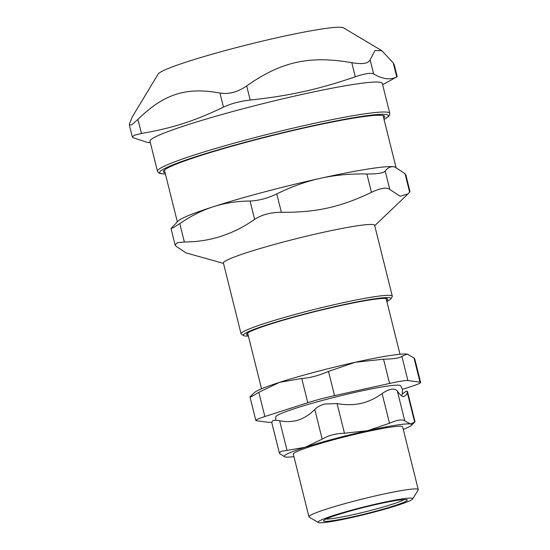 <?xml version="1.0" encoding="UTF-8"?>
<svg xmlns="http://www.w3.org/2000/svg" width="550" height="550" viewBox="0 0 550 550"><rect width="100%" height="100%" fill="white"/><g stroke="black" fill="none" stroke-linecap="round" stroke-linejoin="round"><path stroke-width="0.82" d="M271.714 422.214A28.167 2.166 -14 0 1 268.551 422.338L256.438 420.723A28.167 2.166 -14 0 1 255.839 420.447A28.167 2.166 -14 0 1 264.853 416.522L258.803 392.281C251.873 396.632 249.067 398.028 250.394 396.481L250.016 397.072L255.839 420.447M402.456 389.311L411.613 386.368A28.167 2.166 -14 0 0 420.626 382.436L414.796 359.061L413.978 357.919L420.021 382.161A28.167 2.166 -14 0 1 420.626 382.436M420.021 382.161L407.908 380.552L401.864 356.311C399.836 358.043 393.731 359.006 383.549 359.191L389.592 383.433A28.167 2.166 -14 0 1 407.908 380.552M389.592 383.433L334.531 395.629L328.488 371.388C319.041 375.54 310.131 377.905 301.757 378.476L307.801 402.717A28.167 2.166 -14 0 1 334.531 395.629M307.801 402.717L264.853 416.522M275.701 420.296L275.77 416.824A64.371 4.943 -14 0 1 357.452 391.834A64.371 4.943 -14 0 1 400.599 385.701L402.449 389.263L402.359 393.889L401.562 395.794M404.257 499.538A41.312 3.169 -14 0 1 365.723 511.706A41.312 3.169 -14 0 1 325.985 519.049M383.728 118.188A114.077 8.759 166 0 0 384.271 115.94A114.077 8.759 166 0 0 286.034 132.179A114.077 8.759 166 0 0 168.733 167.434A114.077 8.759 166 0 0 163.549 170.974A114.077 8.759 166 0 0 165.083 172.7M157.465 171.256L149.992 141.281A119.714 9.192 -14 0 1 263.924 103.4A119.714 9.192 -14 0 1 382.298 83.359L389.771 113.334A119.714 9.192 166 0 0 309.361 124.431A119.714 9.192 166 0 0 157.465 171.256L158.544 172.817L159.912 173.477L165.406 173.999M355.307 76.78C318.058 89.506 289.554 95.817 250.188 100.052L246.675 85.951C237.724 92.104 228.814 94.463 219.945 93.039L223.458 107.14C194.638 120.986 172.397 128.136 141.467 133.492L137.947 119.391L131.924 124.678L129.381 125.084L129.539 123.599L132.206 116.964L158.187 74.016A95.769 7.356 -14 0 1 249.191 44.33A95.769 7.356 -14 0 1 343.482 27.816L381.899 50.744L393.236 62.872L396.749 76.972C390.101 80.19 382.394 79.166 373.629 73.892L370.109 59.792C368.576 63.518 362.471 64.481 351.787 62.679L355.307 76.78C364.767 73.597 370.872 72.634 373.629 73.892M370.109 59.792L375.045 50.511L381.899 50.744M223.458 107.14C231.083 103.586 239.992 101.221 250.188 100.052M150.315 142.594L147.943 142.581L133.052 137.699L132.344 136.95L134.482 135.183L141.467 133.492M396.749 76.972L382.628 84.672M137.947 119.391C163.879 93.961 186.113 86.811 219.945 93.039M397.231 76.78L394.274 64.907L393.236 62.872M246.675 85.951C281.029 61.641 309.54 55.323 351.787 62.679M250.394 396.481L254.492 392.535A79.805 6.126 -14 0 1 279.531 382.367A79.805 6.126 -14 0 1 355.266 362.278A79.805 6.126 -14 0 1 407.172 354.104A79.805 6.126 -14 0 1 407.983 354.269A79.805 6.126 -14 0 1 408.045 354.283M401.864 356.311L407.172 354.104L413.978 357.919M328.488 371.388L355.266 362.278L383.549 359.191M258.803 392.281L279.531 382.367L301.757 378.476M325.524 519.276A43.189 3.314 166 0 0 323.565 520.616A43.189 3.314 166 0 0 366.211 513.659A43.189 3.314 166 0 0 407.131 499.778A43.189 3.314 166 0 0 369.937 505.924A43.189 3.314 166 0 0 325.524 519.276M320.327 520.424A48.826 3.747 -14 0 1 374.138 504.481A48.826 3.747 -14 0 1 412.713 498.946A48.826 3.747 -14 0 1 366.314 514.078A48.826 3.747 -14 0 1 318.244 522.5A48.826 3.747 -14 0 1 320.327 520.424M412.713 498.946L418.179 489.913A56.334 4.324 166 0 0 418.254 489.548L402.627 426.876A56.334 4.324 166 0 0 346.919 436.301A56.334 4.324 166 0 0 293.308 454.128L308.935 516.808A56.334 4.324 166 0 0 309.176 517.089L318.244 522.5M418.254 489.548A56.334 4.324 166 0 0 371.594 496.788A56.334 4.324 166 0 0 311.575 514.697A56.334 4.324 166 0 0 308.935 516.808M314.786 409.468L322.183 439.141L305.222 447.232A65.725 5.046 166 0 0 284.928 456.913L280.032 453.936L279.359 452.987L271.776 422.606L272.635 420.757C274.024 420.145 276.361 420.145 279.641 420.757C286.481 422.077 292.744 421.822 298.43 419.98C304.116 418.165 309.567 414.659 314.786 409.468C317.274 406.993 320.574 405.178 324.686 404.03L337.061 403.556C345.599 405.103 353.513 405.068 360.8 403.439C368.094 401.837 375.196 398.551 382.112 393.587C385.433 391.215 388.534 389.771 391.408 389.256C394.199 388.877 396.192 389.517 397.375 391.181C399.884 394.659 401.947 396.509 403.549 396.708L406.45 394.666L407.289 392.501L414.686 422.173L415.002 421.685L407.433 391.304M382.112 393.587L389.51 423.259C397.196 419.897 402.284 419.093 404.772 420.853L410.341 423.961L414.686 422.173L411.331 425.397A65.725 5.046 166 0 0 410.341 423.961A65.725 5.046 166 0 0 367.592 430.691A65.725 5.046 166 0 0 305.222 447.232L287.045 450.436L279.641 420.757M403.26 429.399A65.725 5.046 166 0 0 411.331 425.397M284.928 456.913A65.725 5.046 166 0 0 285.601 457.043A65.725 5.046 166 0 0 293.934 456.651M279.359 452.987L281.119 451.309L287.045 450.436M322.183 439.141C328.364 435.462 335.789 433.489 344.458 433.235L337.061 403.556M389.51 423.259L367.592 430.691L344.458 433.235M407.289 392.501L407.426 391.304L406.086 391.215L402.304 394.082M276.788 193.923C267.41 198.357 258.5 200.716 250.058 201.018L254.636 219.367C261.979 214.665 270.889 212.307 281.366 212.279L276.788 193.923C291.397 186.711 305.944 181.5 320.43 178.303A112.667 8.649 -14 0 1 393.711 166.767A112.667 8.649 -14 0 1 394.859 166.987L405.027 173.731L409.606 192.087L409.949 191.379L405.873 174.989L405.027 173.731M254.636 219.367C233.097 234.472 209.667 242 184.353 241.959L179.774 223.603C190.967 215.93 202.214 210.286 213.51 206.663A112.667 8.649 -14 0 1 320.43 178.303C334.909 175.093 350.391 173.649 366.884 173.979L371.463 192.328C380.627 188.004 386.739 187.048 389.785 189.447L385.206 171.091C383.261 173.099 377.156 174.061 366.884 173.979M179.774 223.603L173.401 227.652L171.016 228.511L178.166 221.018A112.667 8.649 -14 0 1 213.51 206.663C224.799 203.026 236.981 201.142 250.058 201.018M385.206 171.091C387.688 167.778 390.521 166.334 393.711 166.767L395.065 167.049M409.606 192.087L407.956 193.951L400.104 196.219L389.785 189.447M371.463 192.328C340.704 207.137 315.899 212.623 281.366 212.279M223.499 263.416L185.907 252.842L175.945 246.159L175.106 244.901L177.176 242.804L184.353 241.959M241.072 333.877L223.403 263.024A77.928 5.981 -14 0 1 297.571 238.363A77.928 5.981 -14 0 1 374.632 225.321L392.301 296.168A77.928 5.981 166 0 0 339.955 303.394A77.928 5.981 166 0 0 241.072 333.877A77.928 5.981 166 0 0 241.402 334.269L243.671 335.617A76.051 5.837 -14 0 1 339.845 305.491A76.051 5.837 -14 0 1 390.816 298.932A76.051 5.837 -14 0 1 386.863 301.538M390.816 298.932L392.184 296.67A77.928 5.981 166 0 0 392.301 296.168M248.387 336.064A76.051 5.837 -14 0 1 243.671 335.617M386.636 300.637A72.765 5.589 166 0 0 387.427 298.87A72.765 5.589 166 0 0 338.862 305.979A72.765 5.589 166 0 0 246.641 333.974A72.765 5.589 166 0 0 248.167 335.163M165.392 173.944A117.831 9.047 -14 0 1 193.064 157.603A117.831 9.047 -14 0 1 309.251 126.527A117.831 9.047 -14 0 1 384.038 119.426M404.772 420.853L397.375 391.181M384.051 119.488L388.671 116.428L389.544 115.239L389.771 113.334M132.337 136.95L129.374 125.084M400.008 354.269L386.107 298.512M261.532 388.795L247.637 333.039M171.009 228.518L175.099 244.901M374.729 225.706L407.956 193.951M395.986 167.351L383.061 115.527M177.327 221.815L164.416 170.039"/></g></svg>
